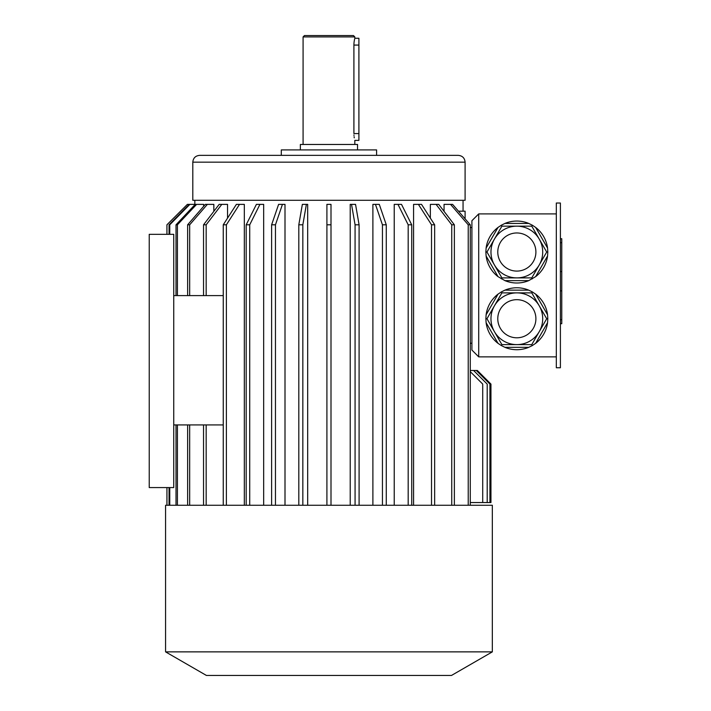 <?xml version="1.0" encoding="UTF-8"?>
<svg xmlns="http://www.w3.org/2000/svg" width="711" height="711" viewBox="0 0 711 711"><rect width="100%" height="100%" fill="white"/><g stroke="black" fill="none" stroke-linecap="round" stroke-linejoin="round"><path stroke-width="1.07" d="M560.401 203.017L560.401 367.756L556.322 367.756L556.322 203.017L560.401 203.017M531.775 292.87L501.904 292.87L494.429 305.801L486.964 318.741L501.904 344.613L531.775 344.613L546.706 318.741L531.775 292.87L532.326 291.919L528.744 290.15L504.926 290.15L501.353 291.919L501.904 292.87M501.904 344.613L501.353 345.564L498.029 343.351L486.12 322.723L485.862 318.741L486.964 318.741M531.775 344.613L532.326 345.564L528.744 347.332L504.926 347.332L501.353 345.564M485.862 318.741L486.12 314.76L498.029 294.132L501.353 291.919M532.326 291.919L535.641 294.132L547.55 314.76L547.808 318.741L546.706 318.741M547.808 318.741L547.55 322.723L535.641 343.351L532.326 345.564M547.55 322.723A30.973 30.973 0 0 1 535.641 343.351M528.744 347.332A30.973 30.973 0 0 1 504.926 347.332M498.029 343.351A30.973 30.973 0 0 1 486.12 322.723M486.12 314.76A30.973 30.973 0 0 1 498.029 294.132M504.926 290.15A30.973 30.973 0 0 1 528.744 290.15M535.641 294.132A30.973 30.973 0 0 1 547.55 314.76M486.964 252.023L494.429 264.963A25.872 25.872 0 0 1 494.429 239.092L486.964 252.023L485.862 252.023L486.12 256.013L498.029 276.641L504.926 280.623L528.744 280.623L535.641 276.641L547.55 256.013L547.808 252.023L547.55 248.041L535.641 227.413L532.326 225.2L531.775 226.16L501.904 226.16L494.429 239.092M494.429 264.963L501.904 277.894L531.775 277.894L546.706 252.023L531.775 226.16M485.862 252.023L486.12 248.041L498.029 227.413L501.353 225.2L501.904 226.16M501.353 225.2L504.926 223.432L528.744 223.432L532.326 225.2M501.904 277.894L501.353 278.854M531.775 277.894L532.326 278.854M546.706 252.023L547.808 252.023M547.55 256.013A30.973 30.973 0 0 1 535.641 276.641M528.744 280.623A30.973 30.973 0 0 1 504.926 280.623M498.029 276.641A30.973 30.973 0 0 1 486.12 256.013M486.12 248.041A30.973 30.973 0 0 1 498.029 227.413M504.926 223.432A30.973 30.973 0 0 1 528.744 223.432M535.641 227.413A30.973 30.973 0 0 1 547.55 248.041M478.716 213.904L471.908 220.712L471.908 350.052L478.716 356.86L478.716 213.904L556.322 213.904M478.716 356.86L556.322 356.86M166.943 505.263L166.943 487.568L166.934 505.263M187.375 204.377L166.934 224.8L166.934 234.328L166.943 224.8L187.375 204.377L203.648 204.377L203.648 206.306M169.76 505.263L169.76 487.568M169.76 234.328L169.76 224.8L169.049 224.8L189.17 204.377M169.049 505.263L169.049 487.568M169.049 234.328L169.049 224.8M189.873 204.377L169.76 224.8M177.412 505.263L177.412 424.938M177.412 295.598L177.412 224.8L176.017 224.8L195.214 204.377M176.017 505.263L176.017 424.938M176.017 295.598L176.017 224.8M196.609 204.377L177.412 224.8M187.633 505.263L187.633 424.938M189.668 505.263L189.668 424.938M203.533 505.263L203.533 424.938M206.163 505.263L206.163 424.938M244.326 505.263L244.326 204.377L239.509 204.377L226.382 224.8L226.382 505.263M223.254 505.263L223.254 224.8L226.382 224.8M223.254 224.8L236.381 204.377L239.509 204.377M263.674 505.263L263.674 204.377L259.933 204.377L249.721 224.8L249.721 505.263M246.184 505.263L246.184 224.8L249.721 224.8M246.184 224.8L256.395 204.377L259.933 204.377M285.004 505.263L285.004 204.377L282.445 204.377L275.459 224.8L275.459 505.263M271.62 505.263L271.62 224.8L275.459 224.8M271.62 224.8L278.605 204.377L282.445 204.377M307.676 505.263L307.676 204.377L306.379 204.377L302.833 224.8L302.833 505.263M298.807 505.263L298.807 224.8L302.833 224.8M298.807 224.8L302.353 204.377L306.379 204.377M330.997 505.263L330.997 224.8L326.909 224.8L326.909 204.377L330.997 204.377L330.997 224.8M326.909 505.263L326.909 224.8M359.091 505.263L359.091 224.8L355.073 224.8L351.527 204.377L355.544 204.377L359.091 224.8M355.073 505.263L355.073 224.8M350.221 505.263L350.221 204.377L351.527 204.377M386.277 505.263L386.277 224.8L382.438 224.8L375.452 204.377L379.292 204.377L386.277 224.8M382.438 505.263L382.438 224.8M372.893 505.263L372.893 204.377L375.452 204.377M411.722 505.263L411.722 224.8L408.185 224.8L397.973 204.377L401.511 204.377L411.722 224.8M408.185 505.263L408.185 224.8M394.232 505.263L394.232 204.377L397.973 204.377M434.652 505.263L434.652 224.8L431.524 224.8L418.397 204.377L421.525 204.377L434.652 224.8M431.524 505.263L431.524 224.8M413.58 505.263L413.58 204.377L418.397 204.377M454.365 505.263L454.365 224.8L451.743 224.8L436.092 204.377L438.723 204.377L454.365 224.8M451.743 505.263L451.743 224.8M430.359 218.117L430.359 204.377L436.092 204.377M470.273 505.263L470.273 224.8L465.101 218.828L465.101 211.185L458.479 211.185M468.229 224.8L470.273 224.8L452.587 204.377L450.543 204.377L468.229 224.8L468.229 505.263M444.055 211.336L444.055 204.377L450.543 204.377M213.842 211.336L213.842 204.377L207.363 204.377L189.668 224.8L189.668 295.598M227.547 218.117L227.547 204.377L221.805 204.377L206.163 224.8L206.163 295.598M223.254 424.938L173.742 424.938L173.742 487.568L149.23 487.568L149.23 234.328L173.742 234.328L173.742 295.598L223.254 295.598M173.742 424.938L173.742 295.598M465.101 162.17L465.101 200.289L192.805 200.289L192.805 162.17C193.205 158.038 195.472 155.762 199.613 155.362L458.293 155.362C462.426 155.762 464.701 158.038 465.101 162.17L192.805 162.17M328.953 155.362L281.298 155.362L281.298 149.914L376.599 149.914L376.599 155.362M357.544 149.914L357.544 144.466L300.362 144.466L300.362 149.914M303.082 36.91L304.441 35.55L353.456 35.55L354.816 36.91L303.082 36.91L303.082 144.466M354.816 36.91L354.816 38.27L358.904 38.27L358.904 140.387L354.816 140.387L354.816 144.466M358.904 133.579L353.909 133.579C354.905 142.36 354.905 142.36 353.909 133.579L353.909 45.077C354.905 36.297 354.905 36.297 353.909 45.077L353.936 43.824M353.954 43.602L354.051 42.376M354.122 41.789L354.38 40.207M354.442 39.869L354.62 39.087M354.265 137.827L354.105 136.699M353.98 135.463L353.945 134.983M471.908 343.244L470.273 343.244M471.908 227.52L470.273 227.52M187.633 295.598L187.633 224.8L189.668 224.8M187.633 224.8L205.319 204.377L207.363 204.377M203.533 295.598L203.533 224.8L206.163 224.8M203.533 224.8L219.184 204.377L221.805 204.377M489.923 502.544L489.923 384.091L476.308 370.475L477.339 370.475L490.954 384.091L490.954 502.544L487.204 502.544L487.204 384.091L473.588 370.475L470.273 370.475M487.204 502.544L482.716 502.544L482.716 384.091L470.273 371.649M476.308 370.475L473.588 370.475M482.716 502.544L470.273 502.544M328.953 505.263L165.574 505.263L165.574 651.871L492.332 651.871L492.332 505.263L328.953 505.263M492.332 651.871L451.485 675.45L206.421 675.45L165.574 651.871M542.706 252.023A25.872 25.872 0 0 1 503.903 274.428A25.872 25.872 0 0 1 503.903 229.626A25.872 25.872 0 0 1 542.706 252.023A25.872 25.872 0 0 1 503.903 274.428A25.872 25.872 0 0 1 503.903 229.626A25.872 25.872 0 0 1 542.706 252.023M494.429 305.801A25.872 25.872 0 0 1 516.835 292.87M542.706 318.741A25.872 25.872 0 0 1 503.903 341.147A25.872 25.872 0 0 1 503.903 296.336A25.872 25.872 0 0 1 542.706 318.741A25.872 25.872 0 0 1 503.903 341.147A25.872 25.872 0 0 1 503.903 296.336A25.872 25.872 0 0 1 542.706 318.741M560.401 238.718L561.77 238.718L561.77 323.709L560.401 323.709M353.909 45.077L358.904 45.077M535.898 252.023A19.064 19.064 0 0 1 507.307 268.536A19.064 19.064 0 0 1 507.307 235.519A19.064 19.064 0 0 1 535.898 252.023M535.898 318.741A19.064 19.064 0 0 1 507.307 335.245A19.064 19.064 0 0 1 507.307 302.228A19.064 19.064 0 0 1 535.898 318.741M561.77 290.835L560.401 290.835M561.77 271.584L560.401 271.584M561.77 319.719L560.401 319.719M561.77 242.7L560.401 242.7M463.057 211.185L463.057 200.289M194.841 204.377L194.841 200.289"/></g></svg>

